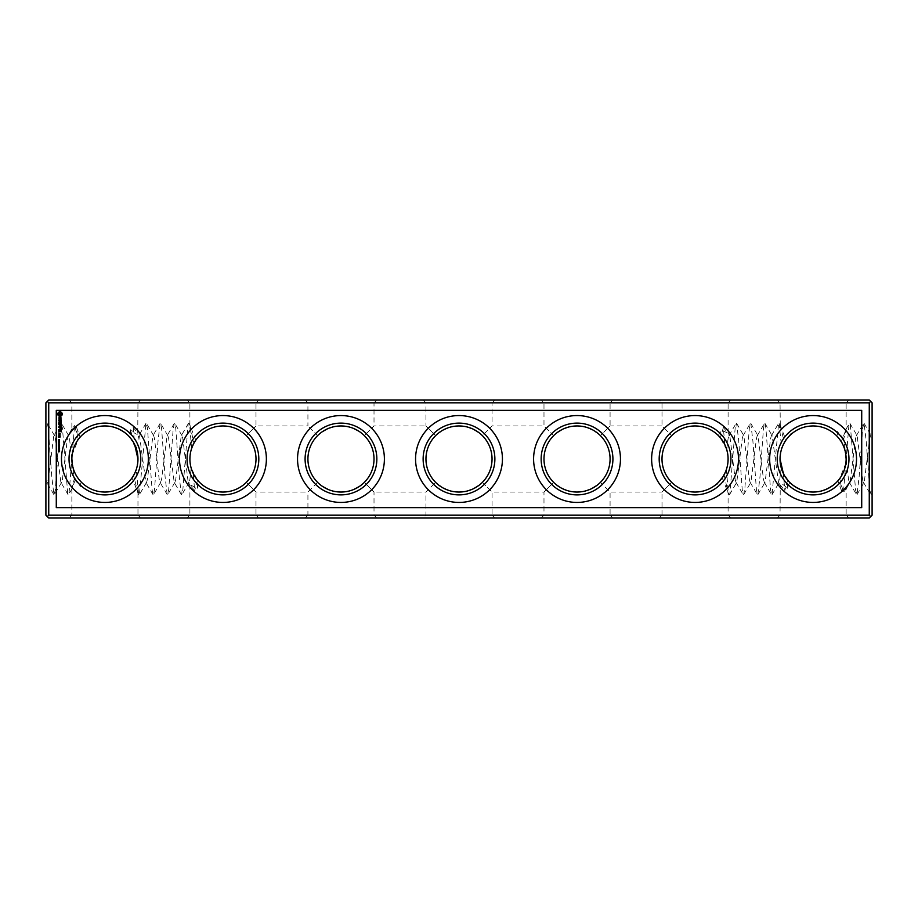 <?xml version="1.0" encoding="UTF-8"?>
<svg xmlns="http://www.w3.org/2000/svg" width="918" height="918" viewBox="0 0 918 918"><rect width="100%" height="100%" fill="white"/><g stroke="black" fill="none" stroke-linecap="round" stroke-linejoin="round"><path stroke-width="0.69" stroke-dasharray="4.59 3.44" d="M266.381 459A43.433 43.433 0 0 0 201.226 421.385A43.433 43.433 0 0 0 201.226 496.615A43.433 43.433 0 0 0 266.381 459M148.349 459A43.433 43.433 0 0 0 83.194 421.385A43.433 43.433 0 0 0 83.194 496.615A43.433 43.433 0 0 0 148.349 459M56.285 410.369L56.285 507.631L861.715 507.631L861.715 410.369L56.285 410.369M384.401 459A43.433 43.433 0 0 0 319.257 421.385A43.433 43.433 0 0 0 319.257 496.615A43.433 43.433 0 0 0 384.401 459M502.433 459A43.433 43.433 0 0 0 437.278 421.385A43.433 43.433 0 0 0 437.278 496.615A43.433 43.433 0 0 0 502.433 459M620.465 459A43.433 43.433 0 0 0 555.31 421.385A43.433 43.433 0 0 0 555.31 496.615A43.433 43.433 0 0 0 620.465 459M738.497 459A43.433 43.433 0 0 0 673.342 421.385A43.433 43.433 0 0 0 673.342 496.615A43.433 43.433 0 0 0 738.497 459M856.517 459A43.433 43.433 0 0 0 791.373 421.385A43.433 43.433 0 0 0 791.373 496.615A43.433 43.433 0 0 0 856.517 459M258.819 518.016L187.065 518.016L258.819 518.016L255.996 515.182L189.9 515.182L255.996 515.182L255.996 492.048L246.311 482.363C252.622 475.857 255.847 468.065 255.996 459C255.847 449.935 252.622 442.143 246.311 435.637L255.996 425.952L246.311 435.637C252.622 442.143 255.847 449.935 255.996 459C255.847 468.065 252.622 475.857 246.311 482.363L255.996 492.048L307.92 492.048L317.605 482.363C311.294 475.857 308.069 468.065 307.92 459C308.069 449.935 311.294 442.143 317.605 435.637L307.92 425.952L317.605 435.637C311.294 442.143 308.069 449.935 307.92 459C308.069 468.065 311.294 475.857 317.605 482.363L307.92 492.048L307.92 515.182L374.016 515.182L307.92 515.182L305.086 518.016L376.85 518.016L305.086 518.016M376.85 518.016L374.016 515.182L374.016 492.048L364.343 482.363C348.76 495.123 333.177 495.123 317.605 482.363C324.111 488.674 331.903 491.899 340.968 492.048C350.033 491.899 357.825 488.674 364.343 482.363L374.016 492.048L425.952 492.048L435.637 482.363C429.326 475.857 426.101 468.065 425.952 459C426.101 449.935 429.326 442.143 435.637 435.637C442.143 429.326 449.935 426.101 459 425.952C468.065 426.101 475.857 429.326 482.363 435.637L492.048 425.952L492.048 402.818L425.952 402.818L492.048 402.818L494.882 399.984L423.118 399.984L494.882 399.984M374.016 459A33.048 33.048 0 0 1 324.444 487.619A33.048 33.048 0 0 1 324.444 430.381A33.048 33.048 0 0 1 374.016 459C373.867 468.065 370.642 475.857 364.343 482.363C370.642 475.857 373.867 468.065 374.016 459C373.867 449.935 370.642 442.143 364.343 435.637C370.642 442.143 373.867 449.935 374.016 459M423.118 399.984L425.952 402.818L425.952 425.952L435.637 435.637L425.952 425.952L374.016 425.952L364.343 435.637C348.76 422.877 333.177 422.877 317.605 435.637C324.111 429.326 331.903 426.101 340.968 425.952C350.033 426.101 357.825 429.326 364.343 435.637L374.016 425.952L374.016 402.818L307.92 402.818L374.016 402.818L376.85 399.984L305.086 399.984L376.85 399.984M47.311 516.593L48.734 518.016L869.266 518.016L872.1 515.182L872.1 402.818L870.689 401.407L869.266 402.818L48.734 402.818L48.734 515.182L47.311 516.593L45.9 515.182L45.9 402.818L47.311 401.407L48.734 402.818M47.311 401.407L48.734 399.984L869.266 399.984L870.689 401.407M848.966 399.984L777.202 399.984L848.966 399.984L846.132 402.818L780.036 402.818L846.132 402.818L846.132 429.245L843.814 438.747L845.524 452.677C843.745 445.597 841.083 440.296 837.549 436.773L836 435.189L837.055 431.231L837.549 436.773M730.935 399.984L659.181 399.984L730.935 399.984L728.1 402.818L662.004 402.818L728.1 402.818L728.1 433.342L723.327 427.467L724.818 444.633L718.427 435.637C712.575 429.922 705.563 426.721 697.416 426.032C705.563 426.721 712.575 429.922 718.427 435.637L720.814 429.658L728.1 433.342M612.914 399.984L541.15 399.984L612.914 399.984L610.08 402.818L543.984 402.818L610.08 402.818L610.08 425.952L600.395 435.637L610.08 425.952L662.004 425.952L671.689 435.637C665.378 442.143 662.153 449.935 662.004 459A33.048 33.048 0 0 1 695.052 425.952A33.048 33.048 0 0 1 728.1 459A33.048 33.048 0 0 1 695.052 492.048A33.048 33.048 0 0 1 662.004 459C662.153 468.065 665.378 475.857 671.689 482.363C665.378 475.857 662.153 468.065 662.004 459C662.153 449.935 665.378 442.143 671.689 435.637C678.207 429.326 685.987 426.101 695.052 425.952L697.416 426.032C687.456 425.527 678.884 428.729 671.689 435.637L662.004 425.952L662.004 402.818L659.181 399.984M258.819 399.984L187.065 399.984L258.819 399.984L255.996 402.818L189.9 402.818L255.996 402.818L255.996 425.952L307.92 425.952L307.92 402.818L305.086 399.984M140.798 399.984L69.034 399.984L140.798 399.984L137.964 402.818L71.868 402.818L137.964 402.818L137.734 432.665L139.513 435.694L138.549 436.176L136.541 449.418L129.977 437.45L130.677 429.704C135.141 434.053 137.574 435.27 137.964 433.33L133.179 427.432L130.345 437.897L128.279 435.637C112.707 422.877 97.124 422.877 81.541 435.637L77.709 440.238L76.515 427.34L71.868 429.245L74.565 425.585M137.929 460.354L136.266 469.454L132.054 477.865L128.279 482.363C121.773 488.674 113.981 491.899 104.916 492.048C95.851 491.899 88.059 488.674 81.541 482.363L76.733 476.258L71.868 488.755L74.186 479.253L72.476 465.323C74.255 472.403 76.917 477.704 80.451 481.227L82 482.811L80.945 486.769L80.451 481.227M72.132 454.858L78.328 439.366L74.565 425.573L71.868 459L69.493 438.471L68.689 435.706L67.725 436.188L62.413 479.529L61.621 482.294L60.863 482.306L55.332 438.483L54.529 435.694L53.783 435.694L48.252 479.517L47.449 482.294L46.703 482.306L45.9 479.46L45.9 427.926L45.9 484.945L47.449 482.294M77.032 476.74C74.955 475.398 73.233 469.477 71.868 459L69.068 492.989L68.575 494.664L67.737 493.677L62.424 427.926L60.99 423.336L58.89 441.019L55.344 490.086L53.91 494.653L51.798 476.981L48.264 427.926L47.323 423.336L45.9 427.926L45.9 424.931L46.829 423.336M71.868 459C72.143 451.484 74.094 445.23 77.709 440.238M76.515 427.34L80.084 437.186M130.677 429.704L128.486 435.843L129.977 437.45M78.328 439.366L81.541 435.637C97.124 422.877 112.707 422.877 128.279 435.637L128.486 435.843M133.179 427.432L134.671 444.622L130.345 437.897M195.809 440.135L189.9 425.16L193.905 443.222L201.145 433.124L201.375 433.962C206.929 429.268 213.332 426.629 220.584 426.032L222.948 425.952C232.013 426.101 239.793 429.326 246.311 435.637C239.116 428.729 230.544 425.527 220.584 426.032C212.437 426.721 205.425 429.922 199.573 435.637L195.809 440.135L191.357 449.292M193.423 444.14L192.344 446.515M192.275 446.699L191.724 448.156M191.242 449.648L191.059 450.325M190.955 450.669L190.783 451.369M190.749 451.518L190.416 453.148M190.313 453.744L190.06 455.73M189.934 460.526L190.003 461.605M190.026 461.903L190.233 463.728M190.278 463.992L190.382 464.68M190.474 465.128L190.703 466.252M190.737 466.413L191.128 467.939M191.173 468.1L189.888 479.517L189.085 482.294L188.121 481.824L182.808 438.483L182.005 435.706L181.259 435.694L175.728 479.517L174.925 482.306L174.179 482.306L168.648 438.494L167.845 435.694L167.087 435.694L161.557 479.517L160.386 482.616L159.204 479.483L154.476 438.46L153.685 435.694L152.927 435.706L147.396 479.506L146.593 482.306L145.859 482.317L139.513 435.694M191.311 468.582L197.886 480.55L197.186 488.342L189.9 484.658L190.129 485.381L194.673 490.533L193.182 473.367C189.441 465.105 188.901 456.831 191.587 448.558L189.9 427.926L188.959 423.336L188.133 424.3L182.82 490.063L181.374 494.664L179.274 477.004L175.74 427.926L174.294 423.347L173.077 430.496L168.66 490.063L167.214 494.664L165.114 477.016L161.568 427.937L160.134 423.336L158.034 440.973L154.488 490.063L153.306 494.859L152.136 490.201L147.408 427.903L145.973 423.336L139.387 494.664L138.561 493.712L136.266 469.454M132.571 477.096L132.054 477.865L137.964 492.828L133.753 476.258L134.154 474.388M134.395 473.929L134.923 472.839M135.003 472.655L135.738 470.911M135.749 470.877L136.495 468.719M136.633 468.295L137.872 461.421M137.964 459A33.048 33.048 0 0 1 88.392 487.619A33.048 33.048 0 0 1 88.392 430.381A33.048 33.048 0 0 1 137.964 459L136.943 450.864M136.782 450.256L136.541 449.418M74.186 479.265L80.945 486.747M132.995 476.419L133.626 475.352M128.164 482.478L133.753 476.27M82 482.811C88.449 488.835 96.092 491.91 104.916 492.048C113.052 491.945 120.247 489.283 126.477 484.038L126.936 483.637M194.1 441.742L195.924 439.974M193.182 473.367L197.508 480.103L194.673 490.533M197.186 488.342L199.573 482.363L197.508 480.103M126.799 483.763L126.707 484.888L128.945 481.686M126.477 484.038L126.707 484.888M140.798 459A35.882 35.882 0 0 1 86.969 490.074A35.882 35.882 0 0 1 86.969 427.926A35.882 35.882 0 0 1 140.798 459M140.798 518.016L69.034 518.016L140.798 518.016L137.964 515.182L71.868 515.182L137.964 515.182L137.964 492.828M494.882 518.016L423.118 518.016L494.882 518.016L492.048 515.182L425.952 515.182L492.048 515.182L492.048 492.048L482.363 482.363C466.792 495.123 451.208 495.123 435.637 482.363L425.952 492.048L425.952 515.182L423.118 518.016M612.914 518.016L541.15 518.016L612.914 518.016L610.08 515.182L543.984 515.182L610.08 515.182L610.08 492.048L600.395 482.363C584.823 495.123 569.24 495.123 553.657 482.363L543.984 492.048L553.657 482.363C547.357 475.857 544.133 468.065 543.984 459C544.133 468.065 547.357 475.857 553.657 482.363C560.175 488.674 567.967 491.899 577.032 492.048C586.097 491.899 593.889 488.674 600.395 482.363L610.08 492.048L662.004 492.048L671.689 482.363L662.004 492.048L662.004 515.182L728.1 515.182L662.004 515.182L659.181 518.016L730.935 518.016L659.181 518.016M848.966 518.016L777.202 518.016L848.966 518.016L846.132 515.182L780.036 515.182L846.132 515.182L846.132 488.755L843.435 492.415M48.734 515.182L869.266 515.182L869.266 402.818M258.819 459A35.882 35.882 0 0 1 205.001 490.074A35.882 35.882 0 0 1 205.001 427.926A35.882 35.882 0 0 1 258.819 459M376.85 459A35.882 35.882 0 0 1 323.033 490.074A35.882 35.882 0 0 1 323.033 427.926A35.882 35.882 0 0 1 376.85 459M494.882 459A35.882 35.882 0 0 1 441.065 490.074A35.882 35.882 0 0 1 441.065 427.926A35.882 35.882 0 0 1 494.882 459M612.914 459A35.882 35.882 0 0 1 559.085 490.074A35.882 35.882 0 0 1 559.085 427.926A35.882 35.882 0 0 1 612.914 459M730.935 459A35.882 35.882 0 0 1 677.117 490.074A35.882 35.882 0 0 1 677.117 427.926A35.882 35.882 0 0 1 730.935 459M848.966 459A35.882 35.882 0 0 1 795.149 490.074A35.882 35.882 0 0 1 795.149 427.926A35.882 35.882 0 0 1 848.966 459M255.996 459A33.048 33.048 0 0 1 206.424 487.619A33.048 33.048 0 0 1 206.424 430.381A33.048 33.048 0 0 1 255.996 459M869.266 515.182L870.689 516.593M730.935 518.016L728.1 515.182L728.1 492.84L724.095 474.778L716.947 483.752M541.15 518.016L543.984 515.182L543.984 492.048L492.048 492.048L482.363 482.363C488.674 475.857 491.899 468.065 492.048 459A33.048 33.048 0 0 1 442.476 487.619A33.048 33.048 0 0 1 442.476 430.381A33.048 33.048 0 0 1 492.048 459C491.899 468.065 488.674 475.857 482.363 482.363C475.857 488.674 468.065 491.899 459 492.048C449.935 491.899 442.143 488.674 435.637 482.363C429.326 475.857 426.101 468.065 425.952 459C426.101 449.935 429.326 442.143 435.637 435.637C451.208 422.877 466.792 422.877 482.363 435.637C488.674 442.143 491.899 449.935 492.048 459C491.899 449.935 488.674 442.143 482.363 435.637L492.048 425.952L543.984 425.952L553.657 435.637C560.175 429.326 567.967 426.101 577.032 425.952C586.097 426.101 593.889 429.326 600.395 435.637C606.706 442.143 609.931 449.935 610.08 459A33.048 33.048 0 0 1 560.508 487.619A33.048 33.048 0 0 1 560.508 430.381A33.048 33.048 0 0 1 610.08 459C609.931 468.065 606.706 475.857 600.395 482.363C606.706 475.857 609.931 468.065 610.08 459C609.931 449.935 606.706 442.143 600.395 435.637C584.823 422.877 569.24 422.877 553.657 435.637L543.984 425.952L543.984 402.818L541.15 399.984M845.868 463.142L839.672 478.634L843.435 492.427L846.132 459A33.048 33.048 0 0 1 796.56 487.619A33.048 33.048 0 0 1 796.56 430.381A33.048 33.048 0 0 1 846.132 459L848.507 479.529L849.311 482.294L850.045 482.317L855.587 438.471L856.379 435.706L857.137 435.694L862.668 479.517L863.471 482.306L864.217 482.306L869.748 438.483L870.551 435.706L871.297 435.694L872.1 438.54L872.1 490.074L872.1 433.055L870.551 435.706M872.1 493.069L872.1 490.074L871.171 494.664L872.1 493.069M62.194 413.226L60.84 411.872L59.177 411.872L57.823 413.226L57.823 414.902L59.177 416.256L60.84 416.256L62.194 414.902L62.194 413.226M61.231 426.365L59.716 425.47L61.162 424.3L58.718 424.449L60.634 424.586L59.291 425.47L60.634 426.354L58.867 426.64L61.231 426.365M61.013 419.813L61.013 420.524L58.718 420.673L61.013 420.823L61.162 421.672L61.013 419.813M60.944 417.506L60.198 417.506L59.624 419.136L59.016 417.633L59.062 419.423L59.819 419.423L60.393 417.793L60.99 419.296L60.944 417.506M61.299 431.885L61.162 430.312L58.718 430.45L58.855 432.034L58.993 430.599L59.865 430.599L60.014 431.747L60.152 430.599L61.013 430.599L61.299 431.885M61.299 422.2L58.855 422.062L58.718 423.634L58.993 422.349L59.865 422.349L60.014 423.496L60.152 422.349L61.013 422.349L61.162 423.783L61.299 422.2M61.299 428.809L61.162 427.226L58.718 427.375L59.865 427.524L60.014 428.672L60.152 427.524L61.013 427.524L61.299 428.809M61.299 429.544L58.718 429.544L61.299 429.544M60.152 436.165L58.603 436.865L58.454 436.016L58.316 437.014L60.014 437.152L60.152 436.165M60.152 434.891L58.718 434.891L59.842 435.878L60.152 434.891M58.855 434.489L60.014 434.489L60.152 433.503L58.855 433.365L58.855 434.489M59.555 446.951L58.362 446.951L59.395 446.802L58.362 445.896L59.555 445.896L58.901 446.435L59.555 446.951M58.695 440.537L58.431 439.63L58.672 440.376L59.486 439.756L58.695 440.537M58.695 449.843L58.431 449.109L59.498 449.143L58.695 449.843M58.924 451.92L58.362 451.392L59.177 451.151L59.567 451.84L58.442 451.84M59.555 442.694L58.362 442.694L59.429 441.937L58.362 441.787L59.555 441.787L58.58 442.545L59.555 442.694M58.729 444.656L58.362 443.761L59.555 443.761L58.729 444.656M58.959 450.887L58.488 450.164L59.429 450.784M58.488 450.164L59.429 450.164M58.959 448.776L58.488 448.053L59.429 448.684M58.488 448.053L59.429 448.053M58.5 445.666L58.362 444.874L59.555 444.874L59.555 445.666L59.418 445.035L58.5 445.666M59.188 441.581L58.362 440.801L59.555 440.801L59.36 441.535M553.657 435.637C547.357 442.143 544.133 449.935 543.984 459C544.133 449.935 547.357 442.143 553.657 435.637M695.052 492.048C685.987 491.899 678.207 488.674 671.689 482.363C678.884 489.271 687.456 492.473 697.416 491.968L695.052 492.048M719.815 437.117L720.814 429.658M726.826 449.9L720.114 437.45M724.577 473.86L725.656 471.485M725.725 471.301L726.276 469.844M719.081 481.686L716.855 484.876L716.625 484.038C711.071 488.732 704.668 491.371 697.416 491.968C705.563 491.279 712.575 488.078 718.427 482.363L722.191 477.865L726.643 468.708M726.758 468.352L726.941 467.675M727.045 467.331L727.217 466.631M727.251 466.482L727.584 464.852M727.687 464.256L727.94 462.27M728.066 457.474L727.997 456.395M727.974 456.097L727.767 454.272M727.722 454.008L727.618 453.32M727.526 452.872L727.297 451.748M727.263 451.587L726.872 450.061M726.413 469.442L728.1 490.074L729.041 494.664L729.867 493.7L735.18 427.937L736.626 423.336L738.726 440.996L742.26 490.074L743.706 494.653L744.923 487.504L749.34 427.937L750.786 423.336L752.886 440.984L756.432 490.063L757.866 494.664L759.966 477.027L763.512 427.937L764.694 423.141L765.864 427.799L770.592 490.097L772.027 494.664L778.613 423.336L780.289 425.355L785.946 440.135L789.721 435.637C796.227 429.326 804.019 426.101 813.084 425.952C822.149 426.101 829.941 429.326 836.459 435.637L841.267 441.742L846.132 429.245M840.968 441.26C843.045 442.602 844.767 448.523 846.132 459L848.932 425.011L849.425 423.336L850.263 424.323L855.576 490.074L857.01 494.664L859.11 476.981L862.656 427.914L864.09 423.347L866.202 441.019L869.736 490.074L871.171 494.664M846.132 459C845.857 466.516 843.906 472.77 840.291 477.762L841.485 490.66L846.132 488.755M780.289 425.355L780.036 402.818L777.202 399.984M791.064 434.363L791.523 433.962C797.753 428.717 804.948 426.055 813.084 425.952C821.908 426.09 829.551 429.165 836 435.189M843.814 438.735L837.055 431.253M791.523 433.962L791.293 433.112L784.247 441.73L780.036 425.172M61.173 414.064L60.014 415.223L58.855 414.064L60.014 412.905L61.173 414.064M59.877 433.652L58.993 434.203L59.877 433.652M58.591 450.681L59.418 450.348L58.591 450.681M58.591 448.569L59.418 448.248L58.591 448.569M787.655 480.103L784.821 490.556L783.329 473.378L789.721 482.363C805.293 495.123 820.876 495.123 836.459 482.363L840.291 477.762M777.202 518.016L780.036 515.182L780.266 485.335L778.487 482.306L779.451 481.824L781.218 467.744M839.672 478.634L836.459 482.363C820.876 495.123 805.293 495.123 789.721 482.363L787.323 488.296C782.859 483.947 780.426 482.73 780.036 484.67L784.821 490.568M841.485 490.66L837.916 480.814M779.107 423.336L781.734 448.546L785.429 440.904M783.846 443.612L784.247 441.73M783.605 444.071L783.077 445.161M782.997 445.345L782.262 447.089M782.251 447.123L781.505 449.281M781.367 449.705L780.128 456.579M780.07 457.646L781.057 467.136M726.689 449.418L728.112 438.483L728.915 435.706L729.879 436.176L735.192 479.517L735.995 482.294L736.741 482.306L742.272 438.483L743.075 435.694L743.821 435.694L749.352 479.506L750.155 482.306L750.913 482.306L756.443 438.483L757.235 435.717L757.993 435.706L763.524 479.54L764.315 482.306L765.073 482.294L770.604 438.494L771.407 435.694L772.141 435.683L778.487 482.306M722.191 477.865L728.1 492.84M787.323 488.296L788.023 480.55L781.459 468.582M780.036 459L781.734 448.546M723.9 476.258L722.076 478.026M716.625 484.038L716.843 484.876M789.514 482.157L788.023 480.55M785.005 441.581L784.374 442.648M791.201 434.237L791.293 433.112M723.327 427.467L720.492 437.897M201.375 433.962L201.157 433.124M198.919 436.314L201.053 434.248M246.311 482.363C239.116 489.271 230.544 492.473 220.584 491.968C212.437 491.279 205.425 488.078 199.573 482.363C205.425 488.078 212.437 491.279 220.584 491.968L222.948 492.048C232.013 491.899 239.793 488.674 246.311 482.363M72.097 488.606L68.575 494.664M68.689 435.706L61.483 423.336M61.621 482.294L54.403 494.653M54.529 435.694L47.323 423.336M72.097 428.591L67.955 435.683M68.07 494.653L60.863 482.306M60.99 423.347L53.783 435.694M53.898 494.653L46.703 482.306M69.034 399.984L71.868 402.818L71.868 429.245M190.118 425.344L188.959 423.336M189.085 482.294L181.879 494.664M182.005 435.706L174.799 423.347M174.925 482.306L167.707 494.664M167.845 435.694L160.627 423.336M160.765 482.283L153.547 494.641M153.685 435.694L146.478 423.324M146.593 482.306L139.387 494.664M190.129 485.381L188.339 482.306M188.454 423.336L181.259 435.694M181.374 494.653L174.179 482.306M174.294 423.347L167.099 435.694M167.214 494.664L160.007 482.306M160.134 423.359L152.927 435.706M153.054 494.664L145.859 482.317M145.973 423.336L138.767 435.694M138.893 494.664L137.711 492.645M189.9 425.16L189.9 402.818L187.065 399.984M71.868 488.755L71.868 515.182L69.034 518.016M189.9 484.658L189.9 515.182L187.065 518.016M845.903 429.394L849.425 423.336M849.311 482.294L856.517 494.664M856.379 435.706L863.597 423.347M863.471 482.306L870.677 494.664M845.903 489.409L850.045 482.317M849.93 423.347L857.137 435.694M857.01 494.653L864.217 482.306M864.102 423.347L871.297 435.694M727.871 432.619L729.661 435.694M729.546 494.664L736.741 482.306M736.626 423.347L743.821 435.694M743.706 494.653L750.901 482.306M750.786 423.336L757.993 435.694M757.866 494.641L765.073 482.294M764.946 423.336L772.141 435.683M772.027 494.664L779.233 482.306M727.882 492.656L729.041 494.664M728.915 435.706L736.121 423.336M735.995 482.294L743.201 494.653M743.075 435.694L750.293 423.336M750.155 482.306L757.373 494.664M757.235 435.717L764.453 423.359M764.315 482.306L771.522 494.676M771.407 435.694L778.613 423.336"/><path stroke-width="1.38" d="M258.819 459A35.882 35.882 0 0 1 205.001 490.074A35.882 35.882 0 0 1 205.001 427.926A35.882 35.882 0 0 1 258.819 459M255.996 459A33.048 33.048 0 0 1 206.424 487.619A33.048 33.048 0 0 1 206.424 430.381A33.048 33.048 0 0 1 255.996 459M266.381 459A43.433 43.433 0 0 0 201.226 421.385A43.433 43.433 0 0 0 201.226 496.615A43.433 43.433 0 0 0 266.381 459M140.798 459A35.882 35.882 0 0 1 86.969 490.074A35.882 35.882 0 0 1 86.969 427.926A35.882 35.882 0 0 1 140.798 459M137.964 459A33.048 33.048 0 0 1 88.392 487.619A33.048 33.048 0 0 1 88.392 430.381A33.048 33.048 0 0 1 137.964 459L134.671 444.622M148.349 459A43.433 43.433 0 0 0 83.194 421.385A43.433 43.433 0 0 0 83.194 496.615A43.433 43.433 0 0 0 148.349 459M62.194 413.226L60.84 411.872L59.177 411.872L57.823 413.226L57.823 414.902L59.177 416.256L60.84 416.256L62.194 414.902L62.194 413.226M61.231 426.365L59.716 425.47L61.162 424.3L58.718 424.449L60.634 424.586L59.291 425.47L60.634 426.354L58.867 426.64L61.231 426.365M61.013 419.813L61.013 420.524L58.718 420.673L61.013 420.823L61.162 421.672L61.013 419.813M60.944 417.506L60.198 417.506L59.624 419.136L59.016 417.633L59.062 419.423L59.819 419.423L60.393 417.793L60.99 419.296L60.944 417.506M61.299 431.885L61.162 430.312L58.718 430.45L58.855 432.034L58.993 430.599L59.865 430.599L60.014 431.747L60.152 430.599L61.013 430.599L61.299 431.885M61.299 422.2L58.855 422.062L58.718 423.634L58.993 422.349L59.865 422.349L60.014 423.496L60.152 422.349L61.013 422.349L61.162 423.783L61.299 422.2M61.299 428.809L61.162 427.226L58.718 427.375L59.865 427.524L60.014 428.672L60.152 427.524L61.013 427.524L61.299 428.809M61.299 429.544L58.718 429.544L61.299 429.544M60.152 436.165L58.603 436.865L58.454 436.016L58.316 437.014L60.014 437.152L60.152 436.165M60.152 434.891L58.718 434.891L59.842 435.878L60.152 434.891M58.855 434.489L60.014 434.489L60.152 433.503L58.855 433.365L58.855 434.489M59.555 446.951L58.362 446.951L59.395 446.802L58.362 445.896L59.555 445.896L58.901 446.435L59.555 446.951M59.004 440.273L58.431 439.63L58.557 440.514L59.418 440.307M58.442 440.422L58.511 439.848M58.855 440.215L59.486 439.756M58.327 449.418L59.498 449.705L58.431 449.109M58.924 451.92L59.027 451.277L59.452 451.679L58.442 451.84L59.59 451.702L58.89 451.117L58.442 451.84L58.89 451.117M59.555 442.694L58.362 442.694L59.429 441.937L58.362 441.787L59.555 441.787L58.58 442.545L59.555 442.694M59.509 444.427L58.568 444.622L59.555 444.105L58.568 444.622L58.362 443.761L59.555 444.105M58.477 450.784L59.59 450.474L58.488 450.164L58.477 450.784L58.488 450.164L59.59 450.474L58.477 450.784M58.477 448.673L59.59 448.363L58.488 448.053L58.477 448.673L58.488 448.053L59.59 448.363L58.477 448.673M58.5 445.666L58.362 444.874L59.555 444.874L59.555 445.666L59.418 445.035L58.5 445.666M59.05 441.547L59.555 440.801L58.362 440.801L59.05 441.547M56.285 410.369L56.285 507.631L861.715 507.631L861.715 410.369L56.285 410.369M47.311 516.593L48.734 515.182L48.734 402.818L47.311 401.407L45.9 402.818L45.9 515.182L48.734 518.016L869.266 518.016L870.689 516.593L869.266 515.182L869.266 402.818L870.689 401.407L872.1 402.818L872.1 515.182L870.689 516.593M870.689 401.407L869.266 399.984L48.734 399.984L47.311 401.407M72.476 465.323L71.868 459M190.416 453.148L190.313 453.744M190.06 455.73L189.9 459.379M137.872 461.421L137.929 460.354M136.943 450.864L136.782 450.256M132.571 477.096L132.995 476.419M133.626 475.375L133.959 474.778M127.269 483.338L128.164 482.478M48.734 515.182L869.266 515.182M48.734 402.818L869.266 402.818M374.016 459A33.048 33.048 0 0 1 324.444 487.619A33.048 33.048 0 0 1 324.444 430.381A33.048 33.048 0 0 1 374.016 459M376.85 459A35.882 35.882 0 0 1 323.033 490.074A35.882 35.882 0 0 1 323.033 427.926A35.882 35.882 0 0 1 376.85 459M384.401 459A43.433 43.433 0 0 0 319.257 421.385A43.433 43.433 0 0 0 319.257 496.615A43.433 43.433 0 0 0 384.401 459M502.433 459A43.433 43.433 0 0 0 437.278 421.385A43.433 43.433 0 0 0 437.278 496.615A43.433 43.433 0 0 0 502.433 459M620.465 459A43.433 43.433 0 0 0 555.31 421.385A43.433 43.433 0 0 0 555.31 496.615A43.433 43.433 0 0 0 620.465 459M738.497 459A43.433 43.433 0 0 0 673.342 421.385A43.433 43.433 0 0 0 673.342 496.615A43.433 43.433 0 0 0 738.497 459M856.517 459A43.433 43.433 0 0 0 791.373 421.385A43.433 43.433 0 0 0 791.373 496.615A43.433 43.433 0 0 0 856.517 459M58.488 450.164L59.429 450.164M58.488 448.053L59.429 448.053M726.276 469.844L726.413 469.442C729.099 461.169 728.559 452.895 724.818 444.633M727.584 464.852L727.687 464.256M727.94 462.27L728.1 458.575M845.524 452.677L846.132 459A33.048 33.048 0 0 1 796.56 487.619A33.048 33.048 0 0 1 796.56 430.381A33.048 33.048 0 0 1 846.132 459M662.004 459A33.048 33.048 0 0 1 695.052 425.952A33.048 33.048 0 0 1 728.1 459A33.048 33.048 0 0 1 695.052 492.048A33.048 33.048 0 0 1 662.004 459M610.08 459A33.048 33.048 0 0 1 560.508 487.619A33.048 33.048 0 0 1 560.508 430.381A33.048 33.048 0 0 1 610.08 459M492.048 459A33.048 33.048 0 0 1 442.476 487.619A33.048 33.048 0 0 1 442.476 430.381A33.048 33.048 0 0 1 492.048 459M494.882 459A35.882 35.882 0 0 1 441.065 490.074A35.882 35.882 0 0 1 441.065 427.926A35.882 35.882 0 0 1 494.882 459M612.914 459A35.882 35.882 0 0 1 559.085 490.074A35.882 35.882 0 0 1 559.085 427.926A35.882 35.882 0 0 1 612.914 459M730.935 459A35.882 35.882 0 0 1 677.117 490.074A35.882 35.882 0 0 1 677.117 427.926A35.882 35.882 0 0 1 730.935 459M848.966 459A35.882 35.882 0 0 1 795.149 490.074A35.882 35.882 0 0 1 795.149 427.926A35.882 35.882 0 0 1 848.966 459M780.128 456.579L780.07 457.646M780.036 459L783.329 473.378M781.057 467.136L781.218 467.744M785.429 440.904L785.005 441.581M784.374 442.625L784.041 443.222M790.731 434.662L789.055 436.314M61.173 414.064L60.014 415.223L58.855 414.064L60.014 412.905L61.173 414.064M59.877 433.652L58.993 434.203L59.877 433.652M59.177 450.715L58.5 450.6M59.177 448.604L58.5 448.489"/></g></svg>
